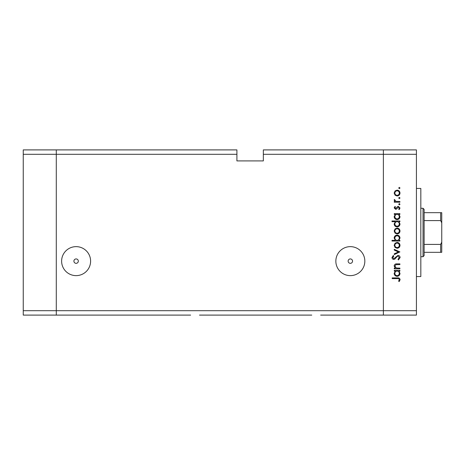 <?xml version="1.0" encoding="UTF-8"?>
<svg xmlns="http://www.w3.org/2000/svg" width="465" height="465" viewBox="0 0 465 465"><rect width="100%" height="100%" fill="white"/><g stroke="black" fill="none" stroke-linecap="round" stroke-linejoin="round"><path stroke-width="0.7" d="M190.615 315.101L56.288 315.101L56.288 149.899L236.906 149.899L236.906 154.304L56.288 154.304L56.288 149.899L23.25 149.899L23.25 315.101L56.288 315.101L56.288 154.304L23.25 154.304M236.906 154.304L236.906 160.913L263.335 160.913L263.335 154.304L383.381 154.304L383.381 149.899L383.381 154.304L416.419 154.304L416.419 310.696L383.381 310.696L383.381 154.304L383.381 315.101L383.381 310.696L23.25 310.696M311.759 315.101L199.497 315.101M350.343 258.929A2.203 2.203 0 0 0 348.14 261.132A2.203 2.203 0 0 0 350.343 263.335A2.203 2.203 0 0 0 352.546 261.132A2.203 2.203 0 0 0 350.343 258.929M76.115 258.929A2.203 2.203 0 0 0 73.912 261.132A2.203 2.203 0 0 0 76.115 263.335A2.203 2.203 0 0 0 78.318 261.132A2.203 2.203 0 0 0 76.115 258.929M76.115 246.642A14.491 14.491 0 0 0 61.618 261.132A14.491 14.491 0 0 0 76.115 275.629A14.491 14.491 0 0 0 90.605 261.132A14.491 14.491 0 0 0 76.115 246.642M350.343 246.642A14.491 14.491 0 0 0 335.846 261.132A14.491 14.491 0 0 0 350.343 275.629A14.491 14.491 0 0 0 364.833 261.132A14.491 14.491 0 0 0 350.343 246.642M416.419 310.696L416.419 315.101L320.641 315.101M416.419 154.304L416.419 149.899L263.335 149.899L263.335 154.304M416.419 188.447L420.825 188.447L420.825 276.553L416.419 276.553M399.9 268.125L399.9 268.817L394.268 268.817L394.268 268.125L395.285 268.125L394.169 265.98C394.419 264.428 395.366 263.725 397.023 263.876L399.9 263.876L399.9 264.568L395.971 264.649L394.861 266.102L396.349 268.014L399.9 268.125M398.011 255.372C399.307 255.529 399.999 256.262 400.098 257.575L398.412 259.918L398.023 259.267L399.307 257.575L397.999 256.064L397.244 256.343L394.965 258.993L393.791 259.423C392.663 259.307 392.065 258.674 391.995 257.529L393.297 255.471L393.774 256.099L392.786 257.604L393.762 258.732L398.011 255.372M399.9 251.914L394.268 254.582L394.268 253.832L398.366 251.966L394.268 250.094L394.268 249.345L399.9 251.914M397.098 248.258L395.099 247.485L394.169 245.34L395.093 243.201L397.098 242.428C398.883 242.591 399.848 243.561 399.999 245.34C399.853 247.118 398.883 248.095 397.098 248.258M397.098 233.924L395.099 233.151L394.169 231.006L395.093 228.867L397.098 228.094C398.883 228.257 399.848 229.228 399.999 231.006C399.853 232.791 398.883 233.761 397.098 233.924M395.308 214.359L394.268 214.359L394.268 213.668L399.9 213.668L399.9 214.359L398.924 214.359L399.999 216.655C399.836 218.451 398.854 219.428 397.069 219.596C395.291 219.41 394.326 218.422 394.169 216.638L395.308 214.359M399.999 188.017L399.354 188.656L398.714 188.017L399.354 187.372L399.999 188.017M397.098 195.974L395.099 195.201L394.169 193.056L395.093 190.912L397.098 190.144C398.883 190.307 399.848 191.278 399.999 193.056C399.853 194.835 398.883 195.812 397.098 195.974M399.999 197.997L399.354 198.642L398.714 197.997L399.354 197.358L399.999 197.997M399.9 201.508L399.9 202.199L394.268 202.199L394.268 201.508L395.093 201.508L394.169 200.136L394.361 199.531L394.959 199.909L394.861 200.264L396.075 201.386L399.9 201.508M399.999 204.228L399.354 204.867L398.714 204.228L399.354 203.583L399.999 204.228M395.645 209.314L394.169 207.89L394.971 206.448L395.453 206.919L394.861 207.89L395.616 208.622L397.499 206.611L398.371 206.35L399.999 208L399.237 209.61L398.714 209.151L399.307 208.035L398.4 207.041L396.511 209.058L395.645 209.314M395.355 221.671L391.995 221.671L391.995 220.98L399.9 220.98L399.9 221.671L398.924 221.671L399.999 223.973C399.836 225.763 398.854 226.74 397.069 226.908C395.291 226.722 394.326 225.74 394.169 223.95L395.355 221.671M398.86 240.353L399.9 240.353L399.9 241.044L391.995 241.044L391.995 240.353L395.291 240.353L394.169 238.051C394.332 236.261 395.308 235.284 397.093 235.11C398.877 235.296 399.842 236.284 399.999 238.074L398.86 240.353M395.308 271.089L394.268 271.089L394.268 270.398L399.9 270.398L399.9 271.089L398.924 271.089L399.999 273.391C399.836 275.181 398.854 276.158 397.069 276.326C395.291 276.14 394.326 275.158 394.169 273.368L395.308 271.089M399.307 279.668C399.028 278.773 398.366 278.419 397.319 278.599L392.193 278.599L392.193 277.907L397.395 277.907C398.941 277.698 399.842 278.297 400.098 279.703L399.208 281.563L398.615 281.156L399.307 279.668M397.104 190.836C395.744 190.958 394.994 191.702 394.861 193.056C394.994 194.417 395.744 195.155 397.104 195.283C398.459 195.155 399.197 194.417 399.307 193.056C399.197 191.702 398.459 190.958 397.104 190.836M397.098 214.359C395.715 214.481 394.965 215.237 394.861 216.626C394.971 217.998 395.709 218.753 397.075 218.905C398.435 218.753 399.179 217.998 399.307 216.632C399.202 215.243 398.464 214.487 397.098 214.359M397.098 221.671C395.715 221.793 394.965 222.549 394.861 223.938C394.971 225.31 395.709 226.071 397.075 226.217C398.435 226.066 399.179 225.31 399.307 223.944C399.202 222.561 398.464 221.799 397.098 221.671M397.104 228.786C395.744 228.914 394.994 229.652 394.861 231.012C394.994 232.366 395.744 233.11 397.104 233.232C398.459 233.11 399.197 232.366 399.307 231.012C399.197 229.652 398.459 228.914 397.104 228.786M397.075 240.353C398.453 240.225 399.197 239.469 399.307 238.08C399.197 236.708 398.459 235.953 397.093 235.802C395.732 235.953 394.988 236.708 394.861 238.068C394.965 239.458 395.703 240.219 397.075 240.353M397.104 243.119C395.744 243.242 394.994 243.986 394.861 245.34C394.994 246.7 395.744 247.438 397.104 247.566C398.459 247.438 399.197 246.7 399.307 245.34C399.197 243.986 398.459 243.242 397.104 243.119M397.098 271.089C395.715 271.211 394.965 271.973 394.861 273.356C394.971 274.728 395.709 275.489 397.075 275.635C398.435 275.483 399.179 274.728 399.307 273.362C399.202 271.979 398.464 271.217 397.098 271.089M423.028 208.274L424.127 209.372L424.127 255.628L423.028 256.727L423.028 208.274L420.825 208.274M441.75 212.674L440.651 212.674L441.75 212.674L441.75 252.326L440.651 252.326L441.75 252.326M441.75 222.898L440.651 220.59L440.651 212.674L424.127 212.674M424.127 220.59L440.651 220.59M424.127 244.41L440.651 244.41L441.75 242.102M424.127 252.326L440.651 252.326L440.651 244.41M423.028 256.727L420.825 256.727"/></g></svg>
